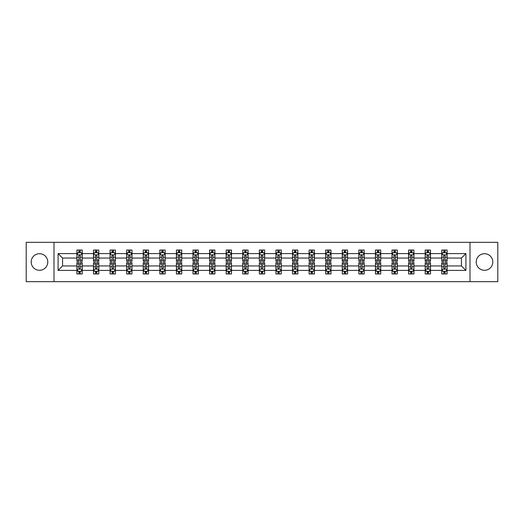 <?xml version="1.0" encoding="UTF-8"?>
<svg xmlns="http://www.w3.org/2000/svg" width="524" height="524" viewBox="0 0 524 524"><rect width="100%" height="100%" fill="white"/><g stroke="black" fill="none" stroke-linecap="round" stroke-linejoin="round"><path stroke-width="0.79" d="M484.51 253.708A8.292 8.292 0 0 0 476.218 262A8.292 8.292 0 0 0 484.51 270.292A8.292 8.292 0 0 0 492.802 262A8.292 8.292 0 0 0 484.51 253.708M39.49 253.708A8.292 8.292 0 0 0 31.198 262A8.292 8.292 0 0 0 39.49 270.292A8.292 8.292 0 0 0 47.782 262A8.292 8.292 0 0 0 39.49 253.708M470.002 281.67L497.8 281.67L497.8 242.33L470.002 242.33L470.002 281.67L53.998 281.67L53.998 242.33L26.2 242.33L26.2 281.67L53.998 281.67M447.09 270.397L447.09 265.937L461.441 265.937L465.908 270.397L447.09 270.397L447.09 273.96L445.072 273.96L445.072 271.249M470.002 242.33L53.998 242.33M441.771 270.397L430.505 270.397L430.505 265.937L441.771 265.937L441.771 273.96L447.09 273.96L447.09 271.124L446.088 271.124M430.505 270.397L430.505 273.96L428.481 273.96L428.481 271.249M425.187 270.397L413.921 270.397L413.921 265.937L425.187 265.937L425.187 273.96L430.505 273.96L430.505 271.124L429.503 271.124M413.921 270.397L413.921 273.96L411.897 273.96L411.897 271.249M408.602 270.397L397.336 270.397L397.336 265.937L408.602 265.937L408.602 273.96L413.921 273.96L413.921 271.124L412.919 271.124M397.336 270.397L397.336 273.96L395.312 273.96L395.312 271.249M392.018 270.397L380.751 270.397L380.751 265.937L392.018 265.937L392.018 273.96L397.336 273.96L397.336 271.124L396.334 271.124M380.751 270.397L380.751 273.96L378.728 273.96L378.728 271.249M375.433 270.397L364.167 270.397L364.167 265.937L375.433 265.937L375.433 273.96L380.751 273.96L380.751 271.124L379.749 271.124M364.167 270.397L364.167 273.96L362.143 273.96L362.143 271.249M358.848 270.397L347.582 270.397L347.582 265.937L358.848 265.937L358.848 273.96L364.167 273.96L364.167 271.124L363.165 271.124M347.582 270.397L347.582 273.96L345.558 273.96L345.558 271.249M342.264 270.397L330.998 270.397L330.998 265.937L342.264 265.937L342.264 273.96L347.582 273.96L347.582 271.124L346.58 271.124M330.998 270.397L330.998 273.96L328.974 273.96L328.974 271.249M325.679 270.397L314.413 270.397L314.413 265.937L325.679 265.937L325.679 273.96L330.998 273.96L330.998 271.124L329.996 271.124M314.413 270.397L314.413 273.96L312.389 273.96L312.389 271.249M309.094 270.397L297.829 270.397L297.829 265.937L309.094 265.937L309.094 273.96L314.413 273.96L314.413 271.124L313.411 271.124M297.829 270.397L297.829 273.96L295.805 273.96L295.805 271.249M292.51 270.397L281.244 270.397L281.244 265.937L292.51 265.937L292.51 273.96L297.829 273.96L297.829 271.124L296.826 271.124M281.244 270.397L281.244 273.96L279.22 273.96L279.22 271.249M275.925 270.397L264.659 270.397L264.659 265.937L275.925 265.937L275.925 273.96L281.244 273.96L281.244 271.124L280.242 271.124M264.659 270.397L264.659 273.96L262.635 273.96L262.635 271.249M259.341 270.397L248.075 270.397L248.075 265.937L259.341 265.937L259.341 273.96L264.659 273.96L264.659 271.124L263.657 271.124M248.075 270.397L248.075 273.96L246.051 273.96L246.051 271.249M242.756 270.397L231.49 270.397L231.49 265.937L242.756 265.937L242.756 273.96L248.075 273.96L248.075 271.124L247.073 271.124M231.49 270.397L231.49 273.96L229.466 273.96L229.466 271.249M226.172 270.397L214.906 270.397L214.906 265.937L226.172 265.937L226.172 273.96L231.49 273.96L231.49 271.124L230.488 271.124M214.906 270.397L214.906 273.96L212.882 273.96L212.882 271.249M209.587 270.397L198.321 270.397L198.321 265.937L209.587 265.937L209.587 273.96L214.906 273.96L214.906 271.124L213.903 271.124M198.321 270.397L198.321 273.96L196.297 273.96L196.297 271.249M193.002 270.397L181.736 270.397L181.736 265.937L193.002 265.937L193.002 273.96L198.321 273.96L198.321 271.124L197.319 271.124M181.736 270.397L181.736 273.96L179.712 273.96L179.712 271.249M176.418 270.397L165.152 270.397L165.152 265.937L176.418 265.937L176.418 273.96L181.736 273.96L181.736 271.124L180.734 271.124M165.152 270.397L165.152 273.96L163.128 273.96L163.128 271.249M159.833 270.397L148.567 270.397L148.567 265.937L159.833 265.937L159.833 273.96L165.152 273.96L165.152 271.124L164.15 271.124M148.567 270.397L148.567 273.96L146.543 273.96L146.543 271.249M143.249 270.397L131.983 270.397L131.983 265.937L143.249 265.937L143.249 273.96L148.567 273.96L148.567 271.124L147.565 271.124M131.983 270.397L131.983 273.96L129.959 273.96L129.959 271.249M126.664 270.397L115.398 270.397L115.398 265.937L126.664 265.937L126.664 273.96L131.983 273.96L131.983 271.124L130.98 271.124M115.398 270.397L115.398 273.96L113.374 273.96L113.374 271.249M110.079 270.397L98.813 270.397L98.813 265.937L110.079 265.937L110.079 273.96L115.398 273.96L115.398 271.124L114.396 271.124M98.813 270.397L98.813 273.96L96.789 273.96L96.789 271.249M93.495 270.397L82.229 270.397L82.229 265.937L93.495 265.937L93.495 273.96L98.813 273.96L98.813 271.124L97.811 271.124M82.229 270.397L82.229 273.96L80.205 273.96L80.205 271.249M76.91 270.397L58.092 270.397L58.092 253.603L76.91 253.603L76.91 258.063L62.559 258.063L62.559 265.937L76.91 265.937L76.91 273.96L82.229 273.96L82.229 271.124L81.227 271.124M77.912 252.876L76.91 252.876L76.91 250.04L76.91 253.603M77.866 250.04L82.229 250.04L82.229 253.603L93.495 253.603L93.495 250.04L98.813 250.04L98.813 253.603L110.079 253.603L110.079 250.04L115.398 250.04L115.398 253.603L126.664 253.603L126.664 250.04L131.983 250.04L131.983 253.603L143.249 253.603L143.249 250.04L148.567 250.04L148.567 253.603L159.833 253.603L159.833 250.04L165.152 250.04L165.152 253.603L176.418 253.603L176.418 250.04L181.736 250.04L181.736 253.603L193.002 253.603L193.002 250.04L198.321 250.04L198.321 253.603L209.587 253.603L209.587 250.04L214.906 250.04L214.906 253.603L226.172 253.603L226.172 250.04L231.49 250.04L231.49 253.603L242.756 253.603L242.756 250.04L248.075 250.04L248.075 253.603L259.341 253.603L259.341 250.04L264.659 250.04L264.659 253.603L275.925 253.603L275.925 250.04L281.244 250.04L281.244 253.603L292.51 253.603L292.51 250.04L297.829 250.04L297.829 253.603L309.094 253.603L309.094 250.04L314.413 250.04L314.413 253.603L325.679 253.603L325.679 250.04L330.998 250.04L330.998 253.603L342.264 253.603L342.264 250.04L347.582 250.04L347.582 253.603L358.848 253.603L358.848 250.04L364.167 250.04L364.167 253.603L375.433 253.603L375.433 250.04L380.751 250.04L380.751 253.603L392.018 253.603L392.018 250.04L397.336 250.04L397.336 253.603L408.602 253.603L408.602 250.04L413.921 250.04L413.921 253.603L425.187 253.603L425.187 250.04L430.505 250.04L430.505 253.603L441.771 253.603L441.771 250.04L447.09 250.04L447.09 253.603L465.908 253.603L465.908 270.397M441.771 253.603L441.771 258.063L430.505 258.063L430.505 253.603M425.187 253.603L425.187 258.063L413.921 258.063L413.921 253.603M408.602 253.603L408.602 258.063L397.336 258.063L397.336 253.603M392.018 253.603L392.018 258.063L380.751 258.063L380.751 253.603M375.433 253.603L375.433 258.063L364.167 258.063L364.167 253.603M358.848 253.603L358.848 258.063L347.582 258.063L347.582 253.603M342.264 253.603L342.264 258.063L330.998 258.063L330.998 253.603M325.679 253.603L325.679 258.063L314.413 258.063L314.413 253.603M309.094 253.603L309.094 258.063L297.829 258.063L297.829 253.603M292.51 253.603L292.51 258.063L281.244 258.063L281.244 253.603M275.925 253.603L275.925 258.063L264.659 258.063L264.659 253.603M259.341 253.603L259.341 258.063L248.075 258.063L248.075 253.603M242.756 253.603L242.756 258.063L231.49 258.063L231.49 253.603M226.172 253.603L226.172 258.063L214.906 258.063L214.906 253.603M209.587 253.603L209.587 258.063L198.321 258.063L198.321 253.603M193.002 253.603L193.002 258.063L181.736 258.063L181.736 253.603M176.418 253.603L176.418 258.063L165.152 258.063L165.152 253.603M159.833 253.603L159.833 258.063L148.567 258.063L148.567 253.603M143.249 253.603L143.249 258.063L131.983 258.063L131.983 253.603M126.664 253.603L126.664 258.063L115.398 258.063L115.398 253.603M110.079 253.603L110.079 258.063L98.813 258.063L98.813 253.603M93.495 253.603L93.495 258.063L82.229 258.063L82.229 253.603M58.092 253.603L62.559 258.063M461.441 265.937L461.441 258.063L447.09 258.063L447.09 253.603M443.795 252.699L445.072 252.699M427.211 252.699L428.481 252.699M410.626 252.699L411.897 252.699M394.041 252.699L395.312 252.699M377.457 252.699L378.728 252.699M360.872 252.699L362.143 252.699M344.288 252.699L345.558 252.699M327.703 252.699L328.974 252.699M311.118 252.699L312.389 252.699M294.534 252.699L295.805 252.699M277.949 252.699L279.22 252.699M261.365 252.699L262.635 252.699M244.78 252.699L246.051 252.699M228.195 252.699L229.466 252.699M211.611 252.699L212.882 252.699M195.026 252.699L196.297 252.699M178.442 252.699L179.712 252.699M161.857 252.699L163.128 252.699M145.272 252.699L146.543 252.699M128.688 252.699L129.959 252.699M112.103 252.699L113.374 252.699M95.519 252.699L96.789 252.699M78.928 252.699L80.205 252.699M78.928 271.301L80.205 271.301M95.519 271.301L96.789 271.301M112.103 271.301L113.374 271.301M128.688 271.301L129.959 271.301M145.272 271.301L146.543 271.301M161.857 271.301L163.128 271.301M178.442 271.301L179.712 271.301M195.026 271.301L196.297 271.301M211.611 271.301L212.882 271.301M228.195 271.301L229.466 271.301M244.78 271.301L246.051 271.301M261.365 271.301L262.635 271.301M277.949 271.301L279.22 271.301M294.534 271.301L295.805 271.301M311.118 271.301L312.389 271.301M327.703 271.301L328.974 271.301M344.288 271.301L345.558 271.301M360.872 271.301L362.143 271.301M377.457 271.301L378.728 271.301M394.041 271.301L395.312 271.301M410.626 271.301L411.897 271.301M427.211 271.301L428.481 271.301M443.795 271.301L445.072 271.301M62.559 265.937L58.092 270.397M465.908 253.603L461.441 258.063M80.205 251.422L78.928 251.422M76.91 260.028L76.91 261.365L78.928 261.365L78.928 260.028L76.91 260.028L76.91 258.063M82.229 258.063L82.229 261.365L80.205 261.365L80.205 255.673C79.779 254.854 79.36 254.854 78.928 255.673L78.928 260.028M81.227 252.876L82.229 252.876L82.229 250.04L80.205 250.04L80.205 252.751M82.229 254.88L81.161 252.751L77.971 252.751L76.91 254.88M76.91 250.04L78.928 250.04L78.928 252.751M78.928 272.578L80.205 272.578M82.229 263.972L82.229 262.635L80.205 262.635L80.205 263.972L82.229 263.972L82.229 265.937M76.91 265.937L76.91 262.635L78.928 262.635L78.928 268.327C79.353 269.146 79.779 269.146 80.205 268.327L80.205 263.972M77.912 271.124L76.91 271.124L76.91 273.96L78.928 273.96L78.928 271.249M76.91 269.12L77.971 271.249L81.161 271.249L82.229 269.12M81.272 273.96L82.229 273.96M96.789 251.422L95.519 251.422M94.497 252.876L93.495 252.876L93.495 250.04L95.519 250.04L95.519 252.751M93.495 260.028L93.495 261.365L95.519 261.365L95.519 260.028L93.495 260.028L93.495 258.063M98.813 258.063L98.813 261.365L96.789 261.365L96.789 255.673C96.364 254.854 95.944 254.854 95.519 255.673L95.519 260.028M97.811 252.876L98.813 252.876L98.813 250.04L96.789 250.04L96.789 252.751M98.813 254.88L97.746 252.751L94.556 252.751L93.495 254.88M94.451 250.04L93.495 250.04M113.374 251.422L112.103 251.422M111.081 252.876L110.079 252.876L110.079 250.04L112.103 250.04L112.103 252.751M110.079 260.028L110.079 261.365L112.103 261.365L112.103 260.028L110.079 260.028L110.079 258.063M115.398 258.063L115.398 261.365L113.374 261.365L113.374 255.673C112.948 254.854 112.529 254.854 112.103 255.673L112.103 260.028M114.396 252.876L115.398 252.876L115.398 250.04L113.374 250.04L113.374 252.751M115.398 254.88L114.33 252.751L111.14 252.751L110.079 254.88M111.036 250.04L110.079 250.04M95.519 272.578L96.789 272.578M98.813 263.972L98.813 262.635L96.789 262.635L96.789 263.972L98.813 263.972L98.813 265.937M93.495 265.937L93.495 262.635L95.519 262.635L95.519 268.327C95.938 269.146 96.364 269.146 96.789 268.327L96.789 263.972M94.497 271.124L93.495 271.124L93.495 273.96L95.519 273.96L95.519 271.249M93.495 269.12L94.556 271.249L97.746 271.249L98.813 269.12M97.857 273.96L98.813 273.96M112.103 272.578L113.374 272.578M115.398 263.972L115.398 262.635L113.374 262.635L113.374 263.972L115.398 263.972L115.398 265.937M110.079 265.937L110.079 262.635L112.103 262.635L112.103 268.327C112.522 269.146 112.948 269.146 113.374 268.327L113.374 263.972M111.081 271.124L110.079 271.124L110.079 273.96L112.103 273.96L112.103 271.249M110.079 269.12L111.14 271.249L114.33 271.249L115.398 269.12M114.442 273.96L115.398 273.96M129.959 251.422L128.688 251.422M127.666 252.876L126.664 252.876L126.664 250.04L128.688 250.04L128.688 252.751M126.664 260.028L126.664 261.365L128.688 261.365L128.688 260.028L126.664 260.028L126.664 258.063M131.983 258.063L131.983 261.365L129.959 261.365L129.959 255.673C129.533 254.854 129.114 254.854 128.688 255.673L128.688 260.028M130.98 252.876L131.983 252.876L131.983 250.04L129.959 250.04L129.959 252.751M131.983 254.88L130.915 252.751L127.725 252.751L126.664 254.88M127.62 250.04L126.664 250.04M128.688 272.578L129.959 272.578M131.983 263.972L131.983 262.635L129.959 262.635L129.959 263.972L131.983 263.972L131.983 265.937M126.664 265.937L126.664 262.635L128.688 262.635L128.688 268.327C129.107 269.146 129.533 269.146 129.959 268.327L129.959 263.972M127.666 271.124L126.664 271.124L126.664 273.96L128.688 273.96L128.688 271.249M126.664 269.12L127.725 271.249L130.915 271.249L131.983 269.12M131.026 273.96L131.983 273.96M146.543 251.422L145.272 251.422M144.251 252.876L143.249 252.876L143.249 250.04L145.272 250.04L145.272 252.751M143.249 260.028L143.249 261.365L145.272 261.365L145.272 260.028L143.249 260.028L143.249 258.063M148.567 258.063L148.567 261.365L146.543 261.365L146.543 255.673C146.117 254.854 145.698 254.854 145.272 255.673L145.272 260.028M147.565 252.876L148.567 252.876L148.567 250.04L146.543 250.04L146.543 252.751M148.567 254.88L147.499 252.751L144.31 252.751L143.249 254.88M144.205 250.04L143.249 250.04M145.272 272.578L146.543 272.578M148.567 263.972L148.567 262.635L146.543 262.635L146.543 263.972L148.567 263.972L148.567 265.937M143.249 265.937L143.249 262.635L145.272 262.635L145.272 268.327C145.692 269.146 146.117 269.146 146.543 268.327L146.543 263.972M144.251 271.124L143.249 271.124L143.249 273.96L145.272 273.96L145.272 271.249M143.249 269.12L144.31 271.249L147.499 271.249L148.567 269.12M147.611 273.96L148.567 273.96M163.128 251.422L161.857 251.422M160.835 252.876L159.833 252.876L159.833 250.04L161.857 250.04L161.857 252.751M159.833 260.028L159.833 261.365L161.857 261.365L161.857 260.028L159.833 260.028L159.833 258.063M165.152 258.063L165.152 261.365L163.128 261.365L163.128 255.673C162.702 254.854 162.283 254.854 161.857 255.673L161.857 260.028M164.15 252.876L165.152 252.876L165.152 250.04L163.128 250.04L163.128 252.751M165.152 254.88L164.084 252.751L160.894 252.751L159.833 254.88M160.789 250.04L159.833 250.04M161.857 272.578L163.128 272.578M165.152 263.972L165.152 262.635L163.128 262.635L163.128 263.972L165.152 263.972L165.152 265.937M159.833 265.937L159.833 262.635L161.857 262.635L161.857 268.327C162.276 269.146 162.702 269.146 163.128 268.327L163.128 263.972M160.835 271.124L159.833 271.124L159.833 273.96L161.857 273.96L161.857 271.249M159.833 269.12L160.894 271.249L164.084 271.249L165.152 269.12M164.195 273.96L165.152 273.96M179.712 251.422L178.442 251.422M177.42 252.876L176.418 252.876L176.418 250.04L178.442 250.04L178.442 252.751M176.418 260.028L176.418 261.365L178.442 261.365L178.442 260.028L176.418 260.028L176.418 258.063M181.736 258.063L181.736 261.365L179.712 261.365L179.712 255.673C179.287 254.854 178.867 254.854 178.442 255.673L178.442 260.028M180.734 252.876L181.736 252.876L181.736 250.04L179.712 250.04L179.712 252.751M181.736 254.88L180.669 252.751L177.479 252.751L176.418 254.88M177.374 250.04L176.418 250.04M178.442 272.578L179.712 272.578M181.736 263.972L181.736 262.635L179.712 262.635L179.712 263.972L181.736 263.972L181.736 265.937M176.418 265.937L176.418 262.635L178.442 262.635L178.442 268.327C178.861 269.146 179.287 269.146 179.712 268.327L179.712 263.972M177.42 271.124L176.418 271.124L176.418 273.96L178.442 273.96L178.442 271.249M176.418 269.12L177.479 271.249L180.669 271.249L181.736 269.12M180.78 273.96L181.736 273.96M196.297 251.422L195.026 251.422M194.004 252.876L193.002 252.876L193.002 250.04L195.026 250.04L195.026 252.751M193.002 260.028L193.002 261.365L195.026 261.365L195.026 260.028L193.002 260.028L193.002 258.063M198.321 258.063L198.321 261.365L196.297 261.365L196.297 255.673C195.878 254.854 195.452 254.854 195.026 255.673L195.026 260.028M197.319 252.876L198.321 252.876L198.321 250.04L196.297 250.04L196.297 252.751M198.321 254.88L197.253 252.751L194.063 252.751L193.002 254.88M193.959 250.04L193.002 250.04M195.026 272.578L196.297 272.578M198.321 263.972L198.321 262.635L196.297 262.635L196.297 263.972L198.321 263.972L198.321 265.937M193.002 265.937L193.002 262.635L195.026 262.635L195.026 268.327C195.445 269.146 195.871 269.146 196.297 268.327L196.297 263.972M194.004 271.124L193.002 271.124L193.002 273.96L195.026 273.96L195.026 271.249M193.002 269.12L194.063 271.249L197.253 271.249L198.321 269.12M197.365 273.96L198.321 273.96M212.882 251.422L211.611 251.422M210.589 252.876L209.587 252.876L209.587 250.04L211.611 250.04L211.611 252.751M209.587 260.028L209.587 261.365L211.611 261.365L211.611 260.028L209.587 260.028L209.587 258.063M214.906 258.063L214.906 261.365L212.882 261.365L212.882 255.673C212.462 254.854 212.037 254.854 211.611 255.673L211.611 260.028M213.903 252.876L214.906 252.876L214.906 250.04L212.882 250.04L212.882 252.751M214.906 254.88L213.838 252.751L210.655 252.751L209.587 254.88M210.543 250.04L209.587 250.04M211.611 272.578L212.882 272.578M214.906 263.972L214.906 262.635L212.882 262.635L212.882 263.972L214.906 263.972L214.906 265.937M209.587 265.937L209.587 262.635L211.611 262.635L211.611 268.327C212.03 269.146 212.456 269.146 212.882 268.327L212.882 263.972M210.589 271.124L209.587 271.124L209.587 273.96L211.611 273.96L211.611 271.249M209.587 269.12L210.655 271.249L213.838 271.249L214.906 269.12M213.949 273.96L214.906 273.96M229.466 251.422L228.195 251.422M227.174 252.876L226.172 252.876L226.172 250.04L228.195 250.04L228.195 252.751M226.172 260.028L226.172 261.365L228.195 261.365L228.195 260.028L226.172 260.028L226.172 258.063M231.49 258.063L231.49 261.365L229.466 261.365L229.466 255.673C229.047 254.854 228.621 254.854 228.195 255.673L228.195 260.028M230.488 252.876L231.49 252.876L231.49 250.04L229.466 250.04L229.466 252.751M231.49 254.88L230.422 252.751L227.239 252.751L226.172 254.88M227.128 250.04L226.172 250.04M246.051 251.422L244.78 251.422M243.758 252.876L242.756 252.876L242.756 250.04L244.78 250.04L244.78 252.751M242.756 260.028L242.756 261.365L244.78 261.365L244.78 260.028L242.756 260.028L242.756 258.063M248.075 258.063L248.075 261.365L246.051 261.365L246.051 255.673C245.632 254.854 245.206 254.854 244.78 255.673L244.78 260.028M247.073 252.876L248.075 252.876L248.075 250.04L246.051 250.04L246.051 252.751M248.075 254.88L247.007 252.751L243.824 252.751L242.756 254.88M243.712 250.04L242.756 250.04M262.635 251.422L261.365 251.422M260.343 252.876L259.341 252.876L259.341 250.04L261.365 250.04L261.365 252.751M259.341 260.028L259.341 261.365L261.365 261.365L261.365 260.028L259.341 260.028L259.341 258.063M264.659 258.063L264.659 261.365L262.635 261.365L262.635 255.673C262.216 254.854 261.79 254.854 261.365 255.673L261.365 260.028M263.657 252.876L264.659 252.876L264.659 250.04L262.635 250.04L262.635 252.751M264.659 254.88L263.592 252.751L260.408 252.751L259.341 254.88M260.297 250.04L259.341 250.04M279.22 251.422L277.949 251.422M276.927 252.876L275.925 252.876L275.925 250.04L277.949 250.04L277.949 252.751M275.925 260.028L275.925 261.365L277.949 261.365L277.949 260.028L275.925 260.028L275.925 258.063M281.244 258.063L281.244 261.365L279.22 261.365L279.22 255.673C278.801 254.854 278.375 254.854 277.949 255.673L277.949 260.028M280.242 252.876L281.244 252.876L281.244 250.04L279.22 250.04L279.22 252.751M281.244 254.88L280.176 252.751L276.993 252.751L275.925 254.88M276.882 250.04L275.925 250.04M295.805 251.422L294.534 251.422M293.512 252.876L292.51 252.876L292.51 250.04L294.534 250.04L294.534 252.751M292.51 260.028L292.51 261.365L294.534 261.365L294.534 260.028L292.51 260.028L292.51 258.063M297.829 258.063L297.829 261.365L295.805 261.365L295.805 255.673C295.385 254.854 294.96 254.854 294.534 255.673L294.534 260.028M296.826 252.876L297.829 252.876L297.829 250.04L295.805 250.04L295.805 252.751M297.829 254.88L296.761 252.751L293.578 252.751L292.51 254.88M293.466 250.04L292.51 250.04M312.389 251.422L311.118 251.422M310.097 252.876L309.094 252.876L309.094 250.04L311.118 250.04L311.118 252.751M309.094 260.028L309.094 261.365L311.118 261.365L311.118 260.028L309.094 260.028L309.094 258.063M314.413 258.063L314.413 261.365L312.389 261.365L312.389 255.673C311.97 254.854 311.544 254.854 311.118 255.673L311.118 260.028M313.411 252.876L314.413 252.876L314.413 250.04L312.389 250.04L312.389 252.751M314.413 254.88L313.345 252.751L310.162 252.751L309.094 254.88M310.051 250.04L309.094 250.04M328.974 251.422L327.703 251.422M326.681 252.876L325.679 252.876L325.679 250.04L327.703 250.04L327.703 252.751M325.679 260.028L325.679 261.365L327.703 261.365L327.703 260.028L325.679 260.028L325.679 258.063M330.998 258.063L330.998 261.365L328.974 261.365L328.974 255.673C328.555 254.854 328.129 254.854 327.703 255.673L327.703 260.028M329.996 252.876L330.998 252.876L330.998 250.04L328.974 250.04L328.974 252.751M330.998 254.88L329.937 252.751L326.747 252.751L325.679 254.88M326.635 250.04L325.679 250.04M345.558 251.422L344.288 251.422M343.266 252.876L342.264 252.876L342.264 250.04L344.288 250.04L344.288 252.751M342.264 260.028L342.264 261.365L344.288 261.365L344.288 260.028L342.264 260.028L342.264 258.063M347.582 258.063L347.582 261.365L345.558 261.365L345.558 255.673C345.139 254.854 344.713 254.854 344.288 255.673L344.288 260.028M346.58 252.876L347.582 252.876L347.582 250.04L345.558 250.04L345.558 252.751M347.582 254.88L346.521 252.751L343.331 252.751L342.264 254.88M343.22 250.04L342.264 250.04M362.143 251.422L360.872 251.422M359.85 252.876L358.848 252.876L358.848 250.04L360.872 250.04L360.872 252.751M358.848 260.028L358.848 261.365L360.872 261.365L360.872 260.028L358.848 260.028L358.848 258.063M364.167 258.063L364.167 261.365L362.143 261.365L362.143 255.673C361.724 254.854 361.298 254.854 360.872 255.673L360.872 260.028M363.165 252.876L364.167 252.876L364.167 250.04L362.143 250.04L362.143 252.751M364.167 254.88L363.106 252.751L359.916 252.751L358.848 254.88M359.805 250.04L358.848 250.04M378.728 251.422L377.457 251.422M376.435 252.876L375.433 252.876L375.433 250.04L377.457 250.04L377.457 252.751M375.433 260.028L375.433 261.365L377.457 261.365L377.457 260.028L375.433 260.028L375.433 258.063M380.751 258.063L380.751 261.365L378.728 261.365L378.728 255.673C378.308 254.854 377.883 254.854 377.457 255.673L377.457 260.028M379.749 252.876L380.751 252.876L380.751 250.04L378.728 250.04L378.728 252.751M380.751 254.88L379.69 252.751L376.501 252.751L375.433 254.88M376.389 250.04L375.433 250.04M228.195 272.578L229.466 272.578M231.49 263.972L231.49 262.635L229.466 262.635L229.466 263.972L231.49 263.972L231.49 265.937M226.172 265.937L226.172 262.635L228.195 262.635L228.195 268.327C228.615 269.146 229.04 269.146 229.466 268.327L229.466 263.972M227.174 271.124L226.172 271.124L226.172 273.96L228.195 273.96L228.195 271.249M226.172 269.12L227.239 271.249L230.422 271.249L231.49 269.12M230.534 273.96L231.49 273.96M244.78 272.578L246.051 272.578M248.075 263.972L248.075 262.635L246.051 262.635L246.051 263.972L248.075 263.972L248.075 265.937M242.756 265.937L242.756 262.635L244.78 262.635L244.78 268.327C245.199 269.146 245.625 269.146 246.051 268.327L246.051 263.972M243.758 271.124L242.756 271.124L242.756 273.96L244.78 273.96L244.78 271.249M242.756 269.12L243.824 271.249L247.007 271.249L248.075 269.12M247.118 273.96L248.075 273.96M261.365 272.578L262.635 272.578M264.659 263.972L264.659 262.635L262.635 262.635L262.635 263.972L264.659 263.972L264.659 265.937M259.341 265.937L259.341 262.635L261.365 262.635L261.365 268.327C261.784 269.146 262.21 269.146 262.635 268.327L262.635 263.972M260.343 271.124L259.341 271.124L259.341 273.96L261.365 273.96L261.365 271.249M259.341 269.12L260.408 271.249L263.592 271.249L264.659 269.12M263.703 273.96L264.659 273.96M277.949 272.578L279.22 272.578M281.244 263.972L281.244 262.635L279.22 262.635L279.22 263.972L281.244 263.972L281.244 265.937M275.925 265.937L275.925 262.635L277.949 262.635L277.949 268.327C278.368 269.146 278.794 269.146 279.22 268.327L279.22 263.972M276.927 271.124L275.925 271.124L275.925 273.96L277.949 273.96L277.949 271.249M275.925 269.12L276.993 271.249L280.176 271.249L281.244 269.12M280.288 273.96L281.244 273.96M294.534 272.578L295.805 272.578M297.829 263.972L297.829 262.635L295.805 262.635L295.805 263.972L297.829 263.972L297.829 265.937M292.51 265.937L292.51 262.635L294.534 262.635L294.534 268.327C294.953 269.146 295.379 269.146 295.805 268.327L295.805 263.972M293.512 271.124L292.51 271.124L292.51 273.96L294.534 273.96L294.534 271.249M292.51 269.12L293.578 271.249L296.761 271.249L297.829 269.12M296.872 273.96L297.829 273.96M311.118 272.578L312.389 272.578M314.413 263.972L314.413 262.635L312.389 262.635L312.389 263.972L314.413 263.972L314.413 265.937M309.094 265.937L309.094 262.635L311.118 262.635L311.118 268.327C311.538 269.146 311.963 269.146 312.389 268.327L312.389 263.972M310.097 271.124L309.094 271.124L309.094 273.96L311.118 273.96L311.118 271.249M309.094 269.12L310.162 271.249L313.345 271.249L314.413 269.12M313.457 273.96L314.413 273.96M327.703 272.578L328.974 272.578M330.998 263.972L330.998 262.635L328.974 262.635L328.974 263.972L330.998 263.972L330.998 265.937M325.679 265.937L325.679 262.635L327.703 262.635L327.703 268.327C328.122 269.146 328.548 269.146 328.974 268.327L328.974 263.972M326.681 271.124L325.679 271.124L325.679 273.96L327.703 273.96L327.703 271.249M325.679 269.12L326.747 271.249L329.937 271.249L330.998 269.12M330.041 273.96L330.998 273.96M344.288 272.578L345.558 272.578M347.582 263.972L347.582 262.635L345.558 262.635L345.558 263.972L347.582 263.972L347.582 265.937M342.264 265.937L342.264 262.635L344.288 262.635L344.288 268.327C344.713 269.146 345.133 269.146 345.558 268.327L345.558 263.972M343.266 271.124L342.264 271.124L342.264 273.96L344.288 273.96L344.288 271.249M342.264 269.12L343.331 271.249L346.521 271.249L347.582 269.12M346.626 273.96L347.582 273.96M360.872 272.578L362.143 272.578M364.167 263.972L364.167 262.635L362.143 262.635L362.143 263.972L364.167 263.972L364.167 265.937M358.848 265.937L358.848 262.635L360.872 262.635L360.872 268.327C361.298 269.146 361.717 269.146 362.143 268.327L362.143 263.972M359.85 271.124L358.848 271.124L358.848 273.96L360.872 273.96L360.872 271.249M358.848 269.12L359.916 271.249L363.106 271.249L364.167 269.12M363.211 273.96L364.167 273.96M377.457 272.578L378.728 272.578M380.751 263.972L380.751 262.635L378.728 262.635L378.728 263.972L380.751 263.972L380.751 265.937M375.433 265.937L375.433 262.635L377.457 262.635L377.457 268.327C377.883 269.146 378.302 269.146 378.728 268.327L378.728 263.972M376.435 271.124L375.433 271.124L375.433 273.96L377.457 273.96L377.457 271.249M375.433 269.12L376.501 271.249L379.69 271.249L380.751 269.12M379.795 273.96L380.751 273.96M395.312 251.422L394.041 251.422M393.02 252.876L392.018 252.876L392.018 250.04L394.041 250.04L394.041 252.751M392.018 260.028L392.018 261.365L394.041 261.365L394.041 260.028L392.018 260.028L392.018 258.063M397.336 258.063L397.336 261.365L395.312 261.365L395.312 255.673C394.893 254.854 394.467 254.854 394.041 255.673L394.041 260.028M396.334 252.876L397.336 252.876L397.336 250.04L395.312 250.04L395.312 252.751M397.336 254.88L396.275 252.751L393.085 252.751L392.018 254.88M392.974 250.04L392.018 250.04M394.041 272.578L395.312 272.578M397.336 263.972L397.336 262.635L395.312 262.635L395.312 263.972L397.336 263.972L397.336 265.937M392.018 265.937L392.018 262.635L394.041 262.635L394.041 268.327C394.467 269.146 394.886 269.146 395.312 268.327L395.312 263.972M393.02 271.124L392.018 271.124L392.018 273.96L394.041 273.96L394.041 271.249M392.018 269.12L393.085 271.249L396.275 271.249L397.336 269.12M396.38 273.96L397.336 273.96M411.897 251.422L410.626 251.422M409.604 252.876L408.602 252.876L408.602 250.04L410.626 250.04L410.626 252.751M408.602 260.028L408.602 261.365L410.626 261.365L410.626 260.028L408.602 260.028L408.602 258.063M413.921 258.063L413.921 261.365L411.897 261.365L411.897 255.673C411.478 254.854 411.052 254.854 410.626 255.673L410.626 260.028M412.919 252.876L413.921 252.876L413.921 250.04L411.897 250.04L411.897 252.751M413.921 254.88L412.86 252.751L409.67 252.751L408.602 254.88M409.558 250.04L408.602 250.04M410.626 272.578L411.897 272.578M413.921 263.972L413.921 262.635L411.897 262.635L411.897 263.972L413.921 263.972L413.921 265.937M408.602 265.937L408.602 262.635L410.626 262.635L410.626 268.327C411.052 269.146 411.471 269.146 411.897 268.327L411.897 263.972M409.604 271.124L408.602 271.124L408.602 273.96L410.626 273.96L410.626 271.249M408.602 269.12L409.67 271.249L412.86 271.249L413.921 269.12M412.964 273.96L413.921 273.96M428.481 251.422L427.211 251.422M426.189 252.876L425.187 252.876L425.187 250.04L427.211 250.04L427.211 252.751M425.187 260.028L425.187 261.365L427.211 261.365L427.211 260.028L425.187 260.028L425.187 258.063M430.505 258.063L430.505 261.365L428.481 261.365L428.481 255.673C428.062 254.854 427.636 254.854 427.211 255.673L427.211 260.028M429.503 252.876L430.505 252.876L430.505 250.04L428.481 250.04L428.481 252.751M430.505 254.88L429.444 252.751L426.254 252.751L425.187 254.88M426.143 250.04L425.187 250.04M427.211 272.578L428.481 272.578M430.505 263.972L430.505 262.635L428.481 262.635L428.481 263.972L430.505 263.972L430.505 265.937M425.187 265.937L425.187 262.635L427.211 262.635L427.211 268.327C427.636 269.146 428.056 269.146 428.481 268.327L428.481 263.972M426.189 271.124L425.187 271.124L425.187 273.96L427.211 273.96L427.211 271.249M425.187 269.12L426.254 271.249L429.444 271.249L430.505 269.12M429.549 273.96L430.505 273.96M445.072 251.422L443.795 251.422M442.773 252.876L441.771 252.876L441.771 250.04L443.795 250.04L443.795 252.751M441.771 260.028L441.771 261.365L443.795 261.365L443.795 260.028L441.771 260.028L441.771 258.063M447.09 258.063L447.09 261.365L445.072 261.365L445.072 255.673C444.647 254.854 444.221 254.854 443.795 255.673L443.795 260.028M446.088 252.876L447.09 252.876L447.09 250.04L445.072 250.04L445.072 252.751M447.09 254.88L446.029 252.751L442.839 252.751L441.771 254.88M442.728 250.04L441.771 250.04M443.795 272.578L445.072 272.578M447.09 263.972L447.09 262.635L445.072 262.635L445.072 263.972L447.09 263.972L447.09 265.937M441.771 265.937L441.771 262.635L443.795 262.635L443.795 268.327C444.221 269.146 444.64 269.146 445.072 268.327L445.072 263.972M442.773 271.124L441.771 271.124L441.771 273.96L443.795 273.96L443.795 271.249M441.771 269.12L442.839 271.249L446.029 271.249L447.09 269.12M446.134 273.96L447.09 273.96M82.203 254.821L76.936 254.821M82.229 260.028L80.205 260.028M78.928 257.179L76.91 257.179M82.229 257.179L80.205 257.179M80.205 252.096L78.928 252.096M76.936 269.179L82.203 269.179M76.91 263.972L78.928 263.972M80.205 266.821L82.229 266.821M76.91 266.821L78.928 266.821M78.928 271.904L80.205 271.904M98.787 254.821L93.521 254.821M98.813 260.028L96.789 260.028M95.519 257.179L93.495 257.179M98.813 257.179L96.789 257.179M96.789 252.096L95.519 252.096M115.372 254.821L110.106 254.821M115.398 260.028L113.374 260.028M112.103 257.179L110.079 257.179M115.398 257.179L113.374 257.179M113.374 252.096L112.103 252.096M93.521 269.179L98.787 269.179M93.495 263.972L95.519 263.972M96.789 266.821L98.813 266.821M93.495 266.821L95.519 266.821M95.519 271.904L96.789 271.904M110.106 269.179L115.372 269.179M110.079 263.972L112.103 263.972M113.374 266.821L115.398 266.821M110.079 266.821L112.103 266.821M112.103 271.904L113.374 271.904M131.956 254.821L126.69 254.821M131.983 260.028L129.959 260.028M128.688 257.179L126.664 257.179M131.983 257.179L129.959 257.179M129.959 252.096L128.688 252.096M126.69 269.179L131.956 269.179M126.664 263.972L128.688 263.972M129.959 266.821L131.983 266.821M126.664 266.821L128.688 266.821M128.688 271.904L129.959 271.904M148.541 254.821L143.275 254.821M148.567 260.028L146.543 260.028M145.272 257.179L143.249 257.179M148.567 257.179L146.543 257.179M146.543 252.096L145.272 252.096M143.275 269.179L148.541 269.179M143.249 263.972L145.272 263.972M146.543 266.821L148.567 266.821M143.249 266.821L145.272 266.821M145.272 271.904L146.543 271.904M165.126 254.821L159.859 254.821M165.152 260.028L163.128 260.028M161.857 257.179L159.833 257.179M165.152 257.179L163.128 257.179M163.128 252.096L161.857 252.096M159.859 269.179L165.126 269.179M159.833 263.972L161.857 263.972M163.128 266.821L165.152 266.821M159.833 266.821L161.857 266.821M161.857 271.904L163.128 271.904M181.71 254.821L176.444 254.821M181.736 260.028L179.712 260.028M178.442 257.179L176.418 257.179M181.736 257.179L179.712 257.179M179.712 252.096L178.442 252.096M176.444 269.179L181.71 269.179M176.418 263.972L178.442 263.972M179.712 266.821L181.736 266.821M176.418 266.821L178.442 266.821M178.442 271.904L179.712 271.904M198.295 254.821L193.029 254.821M198.321 260.028L196.297 260.028M195.026 257.179L193.002 257.179M198.321 257.179L196.297 257.179M196.297 252.096L195.026 252.096M193.029 269.179L198.295 269.179M193.002 263.972L195.026 263.972M196.297 266.821L198.321 266.821M193.002 266.821L195.026 266.821M195.026 271.904L196.297 271.904M214.879 254.821L209.613 254.821M214.906 260.028L212.882 260.028M211.611 257.179L209.587 257.179M214.906 257.179L212.882 257.179M212.882 252.096L211.611 252.096M209.613 269.179L214.879 269.179M209.587 263.972L211.611 263.972M212.882 266.821L214.906 266.821M209.587 266.821L211.611 266.821M211.611 271.904L212.882 271.904M231.464 254.821L226.198 254.821M231.49 260.028L229.466 260.028M228.195 257.179L226.172 257.179M231.49 257.179L229.466 257.179M229.466 252.096L228.195 252.096M248.048 254.821L242.782 254.821M248.075 260.028L246.051 260.028M244.78 257.179L242.756 257.179M248.075 257.179L246.051 257.179M246.051 252.096L244.78 252.096M264.633 254.821L259.367 254.821M264.659 260.028L262.635 260.028M261.365 257.179L259.341 257.179M264.659 257.179L262.635 257.179M262.635 252.096L261.365 252.096M281.218 254.821L275.952 254.821M281.244 260.028L279.22 260.028M277.949 257.179L275.925 257.179M281.244 257.179L279.22 257.179M279.22 252.096L277.949 252.096M297.802 254.821L292.536 254.821M297.829 260.028L295.805 260.028M294.534 257.179L292.51 257.179M297.829 257.179L295.805 257.179M295.805 252.096L294.534 252.096M314.387 254.821L309.121 254.821M314.413 260.028L312.389 260.028M311.118 257.179L309.094 257.179M314.413 257.179L312.389 257.179M312.389 252.096L311.118 252.096M330.972 254.821L325.705 254.821M330.998 260.028L328.974 260.028M327.703 257.179L325.679 257.179M330.998 257.179L328.974 257.179M328.974 252.096L327.703 252.096M347.556 254.821L342.29 254.821M347.582 260.028L345.558 260.028M344.288 257.179L342.264 257.179M347.582 257.179L345.558 257.179M345.558 252.096L344.288 252.096M364.141 254.821L358.875 254.821M364.167 260.028L362.143 260.028M360.872 257.179L358.848 257.179M364.167 257.179L362.143 257.179M362.143 252.096L360.872 252.096M380.725 254.821L375.459 254.821M380.751 260.028L378.728 260.028M377.457 257.179L375.433 257.179M380.751 257.179L378.728 257.179M378.728 252.096L377.457 252.096M226.198 269.179L231.464 269.179M226.172 263.972L228.195 263.972M229.466 266.821L231.49 266.821M226.172 266.821L228.195 266.821M228.195 271.904L229.466 271.904M242.782 269.179L248.048 269.179M242.756 263.972L244.78 263.972M246.051 266.821L248.075 266.821M242.756 266.821L244.78 266.821M244.78 271.904L246.051 271.904M259.367 269.179L264.633 269.179M259.341 263.972L261.365 263.972M262.635 266.821L264.659 266.821M259.341 266.821L261.365 266.821M261.365 271.904L262.635 271.904M275.952 269.179L281.218 269.179M275.925 263.972L277.949 263.972M279.22 266.821L281.244 266.821M275.925 266.821L277.949 266.821M277.949 271.904L279.22 271.904M292.536 269.179L297.802 269.179M292.51 263.972L294.534 263.972M295.805 266.821L297.829 266.821M292.51 266.821L294.534 266.821M294.534 271.904L295.805 271.904M309.121 269.179L314.387 269.179M309.094 263.972L311.118 263.972M312.389 266.821L314.413 266.821M309.094 266.821L311.118 266.821M311.118 271.904L312.389 271.904M325.705 269.179L330.972 269.179M325.679 263.972L327.703 263.972M328.974 266.821L330.998 266.821M325.679 266.821L327.703 266.821M327.703 271.904L328.974 271.904M342.29 269.179L347.556 269.179M342.264 263.972L344.288 263.972M345.558 266.821L347.582 266.821M342.264 266.821L344.288 266.821M344.288 271.904L345.558 271.904M358.875 269.179L364.141 269.179M358.848 263.972L360.872 263.972M362.143 266.821L364.167 266.821M358.848 266.821L360.872 266.821M360.872 271.904L362.143 271.904M375.459 269.179L380.725 269.179M375.433 263.972L377.457 263.972M378.728 266.821L380.751 266.821M375.433 266.821L377.457 266.821M377.457 271.904L378.728 271.904M397.31 254.821L392.044 254.821M397.336 260.028L395.312 260.028M394.041 257.179L392.018 257.179M397.336 257.179L395.312 257.179M395.312 252.096L394.041 252.096M392.044 269.179L397.31 269.179M392.018 263.972L394.041 263.972M395.312 266.821L397.336 266.821M392.018 266.821L394.041 266.821M394.041 271.904L395.312 271.904M413.894 254.821L408.628 254.821M413.921 260.028L411.897 260.028M410.626 257.179L408.602 257.179M413.921 257.179L411.897 257.179M411.897 252.096L410.626 252.096M408.628 269.179L413.894 269.179M408.602 263.972L410.626 263.972M411.897 266.821L413.921 266.821M408.602 266.821L410.626 266.821M410.626 271.904L411.897 271.904M430.479 254.821L425.213 254.821M430.505 260.028L428.481 260.028M427.211 257.179L425.187 257.179M430.505 257.179L428.481 257.179M428.481 252.096L427.211 252.096M425.213 269.179L430.479 269.179M425.187 263.972L427.211 263.972M428.481 266.821L430.505 266.821M425.187 266.821L427.211 266.821M427.211 271.904L428.481 271.904M447.064 254.821L441.798 254.821M447.09 260.028L445.072 260.028M443.795 257.179L441.771 257.179M447.09 257.179L445.072 257.179M445.072 252.096L443.795 252.096M441.798 269.179L447.064 269.179M441.771 263.972L443.795 263.972M445.072 266.821L447.09 266.821M441.771 266.821L443.795 266.821M443.795 271.904L445.072 271.904"/></g></svg>
